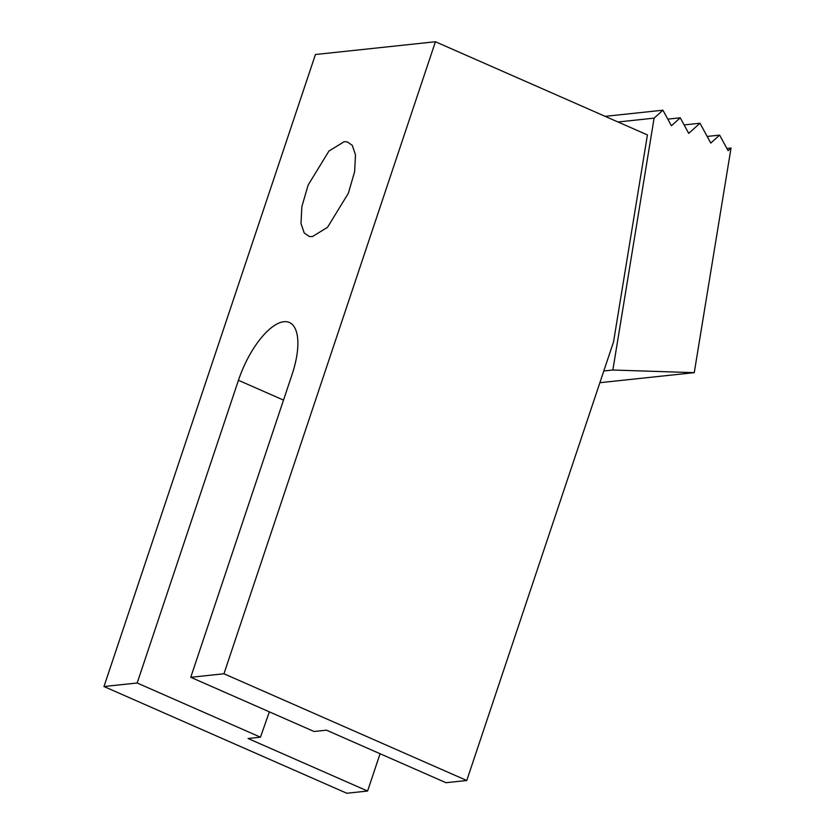 <?xml version="1.0" encoding="UTF-8"?>
<svg xmlns="http://www.w3.org/2000/svg" width="835" height="835" viewBox="0 0 835 835"><rect width="100%" height="100%" fill="white"/><g stroke="black" fill="none" stroke-linecap="round" stroke-linejoin="round"><path stroke-width="1.25" d="M312.363 236.629L309.253 236.462L304.222 233.017L300.997 223.477L301.863 206.631L308.136 185.067L328.948 151.052L344.124 141.71L347.235 141.866L352.266 145.321L355.491 154.861L354.624 171.707L348.352 193.261L327.539 227.287L312.363 236.629M223.957 673.772L466.775 780.495L613.548 341.839L647.428 134.926L435.432 41.75L223.957 673.772L190.756 677.3L292.041 374.591A60.026 23.996 -66.3 0 0 289.401 322.498A60.026 23.996 -66.3 0 0 283.89 321.726A60.026 23.996 -66.3 0 0 238.445 380.29L137.17 682.999L103.968 686.527L346.786 793.25L367.588 791.037L248.058 738.505L260.457 737.18L137.17 682.999M435.432 41.75L315.442 54.505L103.968 686.527M190.756 677.3L314.054 731.491L326.454 730.166L445.984 782.708L466.775 780.495M269.371 711.848L260.457 737.18M380.071 753.734L367.588 791.037M726.899 148.473L731.032 148.035L694.25 372.661L599.885 382.691M617.984 121.983L654.097 118.142L612.859 370.02L603.799 370.98M731.032 148.035L728.099 150.676L719.613 135.113L710.783 143.067L699.981 123.236L688.718 133.37L680.243 117.808L671.413 125.751L662.927 110.199L654.097 118.142M612.859 370.02L694.25 372.661M605.145 116.347L662.927 110.199M667.802 119.134L680.243 117.808M684.115 124.926L699.981 123.236M707.172 136.439L719.613 135.113M238.445 380.29L283.514 400.101"/></g></svg>
